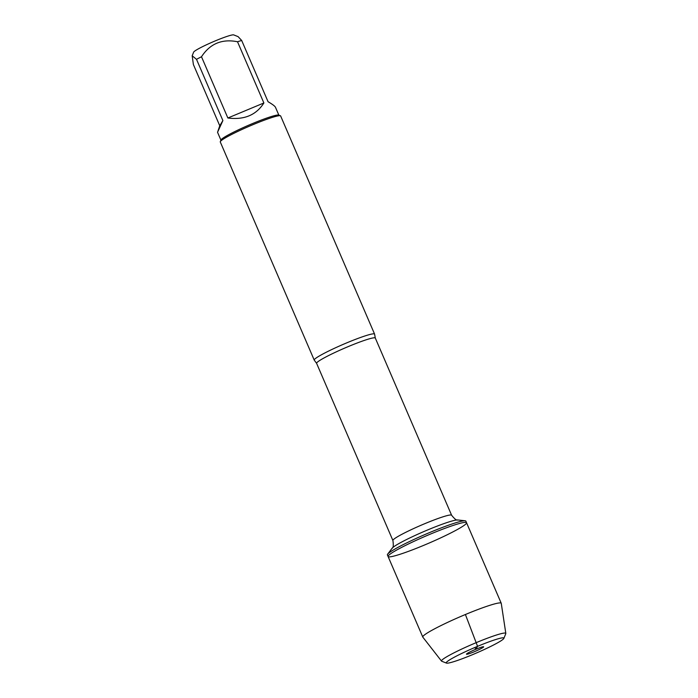 <?xml version="1.0" encoding="UTF-8"?>
<svg xmlns="http://www.w3.org/2000/svg" width="698" height="698" viewBox="0 0 698 698"><rect width="100%" height="100%" fill="white"/><g stroke="black" fill="none" stroke-linecap="round" stroke-linejoin="round"><path stroke-width="1.05" d="M430.029 532.382A42.709 3.874 156.7 0 0 387.652 554.151A42.709 3.874 156.7 0 0 387.407 554.919L388.088 556.515A42.709 3.874 -23.3 0 1 430.718 533.97A42.709 3.874 -23.3 0 1 466.543 522.723A42.709 3.874 -23.3 0 1 428.851 543.175A42.709 3.874 -23.3 0 1 388.088 556.515A42.709 3.874 156.7 0 1 425.789 536.064A42.709 3.874 156.7 0 1 466.543 522.723L465.863 521.127A42.709 3.874 156.7 0 0 465.13 520.778A42.709 3.874 156.7 0 0 430.029 532.382M219.757 125.771L217.549 132.288L222.889 120.571L219.757 125.771L193.39 64.539L192.177 55.779L193.643 52.149A21.9 1.981 -23.3 0 1 206.285 44.864A21.9 1.981 -23.3 0 1 227.6 36.217A21.9 1.981 -23.3 0 1 233.69 34.9L238.088 36.628L241.691 40.493L268.058 101.725C272.464 104.281 274.942 106.148 275.492 107.335L278.868 115.161M192.177 55.779L196.513 59.339A31.55 2.862 -23.3 0 1 201.495 56.765C210.011 43.677 222.016 38.669 237.512 41.749A31.55 2.862 -23.3 0 1 241.691 40.493M374.582 334.098L280.64 115.964A32.858 2.975 156.7 0 0 280.413 115.772L278.694 115.1A31.55 2.862 156.7 0 0 252.458 123.59A31.55 2.862 156.7 0 0 220.987 139.949L220.298 141.659A32.858 2.975 156.7 0 0 220.28 141.964L314.222 360.089A32.858 2.975 -23.3 0 1 347.019 342.753A32.858 2.975 -23.3 0 1 374.582 334.098A32.858 2.975 -23.3 0 1 374.608 334.229L375.306 338.059A31.96 2.897 156.7 0 0 348.503 346.478A31.96 2.897 156.7 0 0 316.604 363.344L314.301 360.203A32.858 2.975 -23.3 0 1 314.222 360.089M201.495 56.765L227.862 117.997C244.169 120.1 256.175 115.091 263.879 102.981L237.512 41.749M222.889 120.571L196.513 59.339M280.413 115.772A32.858 2.975 156.7 0 0 253.077 124.619A32.858 2.975 156.7 0 0 220.298 141.659M263.879 102.981L227.862 117.997M441.529 661.102L422.822 637.134A42.709 3.874 -23.3 0 1 422.779 637.047A42.709 3.874 -23.3 0 1 460.471 616.604A42.709 3.874 -23.3 0 1 501.234 603.264A42.709 3.874 -23.3 0 1 501.26 603.351L505.823 633.409A35.013 3.176 156.7 0 0 472.389 644.271A35.013 3.176 156.7 0 0 441.529 661.102A35.013 3.176 156.7 0 0 441.738 661.242L446.458 663.1A31.393 2.844 -23.3 0 1 473.942 647.884A31.393 2.844 -23.3 0 1 503.886 638.373A31.393 2.844 -23.3 0 1 472.572 654.645A31.393 2.844 -23.3 0 1 446.458 663.1M474.326 651.731A9.344 0.846 156.7 0 0 483.627 646.767A9.344 0.846 156.7 0 0 475.809 649.262A9.344 0.846 156.7 0 0 466.482 654.148A9.344 0.846 156.7 0 0 474.326 651.731M503.886 638.373L505.78 633.662A35.013 3.176 156.7 0 0 505.823 633.409M465.4 614.51L477.563 646.348L475.809 649.262L474.884 647.482M316.604 363.344L392.913 540.522A31.96 2.897 -23.3 0 1 424.803 523.666A31.96 2.897 -23.3 0 1 451.615 515.246C454.651 519.05 456.693 520.621 457.748 519.966A36.174 3.281 156.7 0 0 428.022 529.791A36.174 3.281 156.7 0 0 392.128 548.227L387.652 554.151M220.917 140.124L217.549 132.288M375.306 338.059L451.615 515.246M457.748 519.966L465.13 520.778M392.913 540.522C393.593 545.339 393.332 547.913 392.128 548.227M501.234 603.264L466.543 522.723M422.779 637.047L388.088 556.515"/></g></svg>
